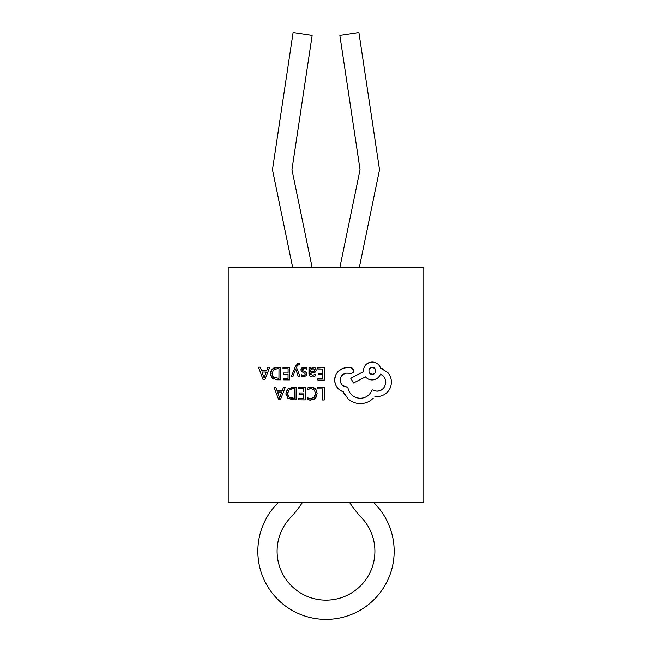 <?xml version="1.0" encoding="UTF-8"?>
<svg xmlns="http://www.w3.org/2000/svg" width="652" height="652" viewBox="0 0 652 652"><rect width="100%" height="100%" fill="white"/><g stroke="black" fill="none" stroke-linecap="round" stroke-linejoin="round"><path stroke-width="0.98" d="M302.536 502.35A138.387 138.387 0 0 1 291.941 516.164A48.9 48.9 0 0 0 326 600.15A48.9 48.9 0 0 0 360.059 516.164A138.387 138.387 0 0 1 349.464 502.35M278.526 502.35A68.15 68.15 0 0 0 326 619.4A68.15 68.15 0 0 0 373.474 502.35M299.716 363.743L297.638 363.425M299.716 363.343L298.706 363.213L299.716 363.343L299.708 364.745L298.82 364.558L299.708 364.745M297.687 365.03L298.82 364.558L297.206 365.805L296.505 367.426L297.206 365.805M296.122 364.81L291.362 376.318L292.984 376.334L295.715 368.893L298.192 376.367L299.953 376.383L296.505 367.426M310.751 374.484L310.531 373.197L312.324 375.397L315.266 374.338L315.258 375.862L313.465 376.554M310.572 367.508L308.999 367.5L310.572 367.508L310.556 368.893L310.572 367.508L308.999 367.5L309.301 375.128M311.281 368.046L310.605 368.893L313.351 367.32L315.421 368.038L314.011 367.369M314.908 367.671L316.171 369.945L315.438 368.054M316.171 369.945C316.008 371.713 315.014 372.683 313.18 372.846L310.531 373.197L315.438 371.909M317.899 378.934L322.732 378.682L322.764 374.672L322.732 378.682L317.899 378.649L317.891 380.092L324.337 380.14L324.427 367.606L324.337 380.14L324.427 367.606L317.687 367.956M322.764 374.672L318.282 374.639L318.29 373.205L322.773 373.237L318.29 373.604M313.848 387.695L311.257 387.182L315.552 388.918L314.46 388.022L315.552 388.918L317.125 393.466M316.204 397.125L316.978 395.014M309.602 400.067L314.117 399.236M308.983 398.437L307.711 397.899L310.662 398.665L314.085 397.304L315.429 393.539M311.778 398.568L310.662 398.665M315.323 394.77L314.085 397.304M309.716 388.722L311.012 388.616L314.223 389.961L314.826 390.817M315.389 392.74L314.223 389.961L311.012 388.616L307.777 389.431L307.785 387.883L311.257 387.182M317.679 387.435L324.288 387.484L317.679 387.435L317.671 388.861L317.679 387.435L324.288 387.484L324.199 400.01L324.288 387.484L324.199 400.01L322.585 400.002L322.658 388.902L317.671 388.861M322.601 396.848L322.585 400.002M305.283 387.345L298.543 387.304L298.534 388.731L298.543 387.304L305.283 387.345L305.193 399.88L305.283 387.345M303.596 396.848L303.587 398.421L298.746 398.388L303.587 398.421L303.612 394.411L299.129 394.387L299.146 392.952L303.62 392.977L299.146 392.952M303.636 391.404L303.653 388.763L298.534 388.731M296.179 387.288L292.732 387.264L296.179 387.288L296.089 399.815L296.179 387.288M296.089 399.815L292.512 399.79L287.785 398.095L285.926 393.637L286.089 395.218M285.926 393.637L287.85 388.983L286.106 392.007M275.796 387.141L274.003 387.125L275.796 387.141L277.051 390.572L282.267 390.613L277.051 390.572M285.283 387.207L283.49 387.19L285.283 387.207L280.417 399.7L278.689 399.692L274.003 387.125M303.131 368.706L304.28 368.535L302.422 369.733L302.821 370.589L302.422 369.733M306.709 374.737L305.788 375.927L306.611 374.981M305.079 371.673L306.383 372.602L306.815 374.02L305.796 375.919L303.31 376.611L304.297 376.53M303.31 376.611L302.153 376.497M302.169 375.136L301.208 375.071M304.712 375.014L305.201 374.142L304.859 373.311L305.201 374.142L304.712 375.014L303.473 375.34L304.712 375.014L305.201 374.142L304.712 375.014L305.201 374.142L304.859 373.311L305.201 374.142L304.712 375.014L303.473 375.34L301.208 374.672L301.2 376.196L301.721 376.383M306.872 368.119L304.451 367.255L301.835 367.948L300.808 369.88L302.528 367.573M305.812 368.828L304.28 368.535M289.732 367.361L282.992 367.312L289.732 367.361L289.643 379.888L289.732 367.361M288.045 376.864L288.037 378.437L283.196 378.69M288.086 371.42L288.078 372.993L283.596 372.96L288.078 372.993L288.102 368.779L282.984 368.739L282.992 367.312M280.629 367.296L277.182 367.272L280.629 367.296L280.539 379.823L276.961 379.798L272.243 378.111L273.734 379.105M275.755 379.708L276.961 379.798M272.243 378.111L270.384 373.653L270.564 375.324M270.384 373.653L272.3 368.991L270.58 371.942M275.291 367.459L273.4 368.184M260.246 367.149L258.461 367.141L260.246 367.149L261.501 370.589L266.717 370.621L261.501 370.589M269.732 367.223L267.948 367.206L269.732 367.223L264.867 379.717L263.139 379.7L258.461 367.141M339.994 390.173L343.335 391.844L345.421 395.837M341.746 368.885L337.956 371.673L336.432 373.677M335.511 375.519L334.606 380.108L335.34 384.134M344.223 393.865L343.335 391.844C337.956 389.815 335.046 385.902 334.606 380.108C334.663 376.864 335.78 374.052 337.956 371.673C340.205 369.317 342.911 368.005 346.09 367.72L343.653 368.16M350.597 373.18L346.587 373.156L351.135 373.278C352.781 373.148 353.71 372.227 353.914 370.532L353.677 369.431M352.879 368.372L351.346 367.752L353.914 370.58M342.113 384.965L340.271 381.502L340.344 378.372M340.719 377.272L341.664 375.715L344.892 373.482M343.27 385.919L347.027 387.052L342.944 385.691M360.132 398.282C353.335 397.793 349.203 394.052 347.736 387.06C349.195 394.044 353.327 397.785 360.132 398.282C365.845 398.087 369.839 395.267 372.129 389.815L376.84 391.184C381.917 391.021 384.908 388.079 385.813 382.341C385.487 378.315 383.726 375.568 380.523 374.109L383.286 376.074L384.68 377.956M383.058 388.706L379.749 390.719L376.84 391.184M385.177 378.991L385.813 382.341M368.967 379.342L372.113 379.929L376.163 378.967M379.464 376.098L380.523 374.109C378.779 377.907 375.968 379.847 372.113 379.929C369.529 379.92 367.312 378.893 365.446 376.856L353.465 383.001L350.743 378.266L363.262 371.762L363.262 370.866L363.262 371.762M374.81 362.414L372.235 362.023L369.065 362.585L365.723 364.802M363.482 368.975L363.262 370.866C364.077 365.25 367.06 362.3 372.235 362.023C376.245 362.137 379.056 364.175 380.654 368.144L387.753 372.471C390.083 375.063 391.314 378.307 391.42 382.202C391.306 378.266 390.083 375.022 387.753 372.471M383.352 369.138L382.235 368.657M373.18 398.274L370.898 400.23C367.704 402.48 364.134 403.612 360.181 403.629C355.699 403.547 351.672 401.974 348.103 398.91C351.672 401.974 355.699 403.547 360.181 403.629M423.8 502.35L228.2 502.35L228.2 267.475L423.8 267.475L423.8 502.35M302.585 367.557L303.009 367.418M301.941 371.86L300.808 369.871M303.327 370.906L304.46 371.395M309.154 387.394L309.749 387.28L309.154 387.394M317.125 393.458L315.283 398.315L314.011 399.301L315.283 398.315L310.678 400.124L307.703 399.594L307.711 397.899M316.318 389.969L317.027 392.064M309.227 374.965L309.048 374.338M346.587 373.156C342.667 373.726 340.515 376.033 340.124 380.059L340.491 382.333M342.341 374.981L344.321 373.694L342.3 375.022M353.873 370.972L353.523 371.917M337.956 371.673L340.091 369.839M296.97 363.832L297.785 363.36L296.97 363.832M347.736 387.06L347.027 387.052C342.838 386.636 340.54 384.305 340.124 380.059L340.124 380.043M309.056 374.378L309.235 374.981M308.999 367.5L308.958 373.254L308.999 367.5M324.427 367.606L317.695 367.557L324.427 367.606M348.103 398.91L343.4 392.015M343.791 368.119L340.002 369.896M359.333 267.475L379.521 169.724L358.902 32.6L339.871 35.461L360.051 169.724L339.871 267.475M312.129 267.475L291.949 169.724L312.129 35.461L293.098 32.6L272.479 169.724L292.666 267.475M305.812 372.088L306.815 374.02L306.505 372.789M290.303 397.94L294.476 398.364L288.983 397.141L287.63 393.604L288.999 389.969L292.732 388.69L294.549 388.698L294.476 398.364M305.193 399.88L298.738 399.831L298.746 398.388M287.744 392.39L287.964 395.682M288.225 396.22L288.983 397.141M294.533 390.63L294.549 388.698M287.85 388.983L292.732 387.264M292.732 388.69L291.493 388.779M290.376 389.081L288.999 389.969M279.39 397.215L277.54 391.991L281.745 392.023L279.618 398.095M282.267 390.613L283.49 387.19M322.773 373.237L322.805 369.024L317.679 368.991L317.695 367.557M312.169 376.677C310.026 376.595 308.958 375.454 308.958 373.254M313.726 371.461L312.96 371.681M314.557 370.369L314.158 371.192M311.664 368.95L314.134 369.016L314.582 370.059L313.914 368.853M310.539 371.143L311.232 369.317M312.634 371.73L310.539 371.999L312.634 371.73M304.859 373.311L301.33 371.355M306.872 367.793L306.856 369.415M295.495 366.049L298.706 363.213M289.643 379.888L283.188 379.847L283.196 378.404L288.037 378.437L288.062 374.427L283.587 374.395L283.596 372.96M272.3 368.991L277.182 367.272M273.449 369.977L277.182 368.698L278.999 368.714L278.934 378.372L273.433 377.158L272.08 373.612L273.449 369.977M272.226 372.227L272.08 373.612M272.642 376.171L273.433 377.158L278.934 378.372L278.999 368.714M263.84 377.231L261.99 372.007L266.195 372.039L264.036 378.111M266.717 370.621L267.948 367.206M353.914 370.532L353.914 370.532C353.71 372.227 352.789 373.14 351.135 373.278M391.42 382.202C391.224 386.416 389.806 389.798 387.166 392.333C384.272 395.12 380.849 396.522 376.889 396.53L374.843 396.343M369.855 373.343L372.235 374.313C367.834 374.737 367.875 366.897 372.284 367.369L369.986 368.217M369.871 368.323L369.187 369.236M374.688 368.356L372.284 367.369C376.677 366.929 376.652 374.794 372.235 374.313L374.574 373.433M374.68 373.335L375.365 372.414M346.09 367.72L351.346 367.752M314.582 370.059L314.134 369.016L312.936 368.6"/></g></svg>
